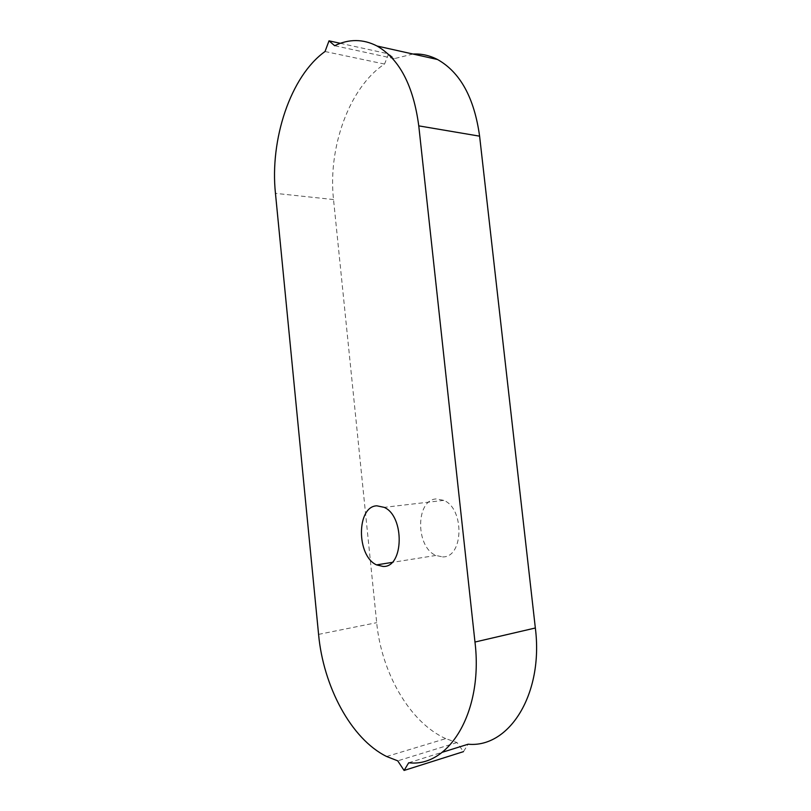 <?xml version="1.0" encoding="UTF-8"?>
<svg xmlns="http://www.w3.org/2000/svg" width="811" height="811" viewBox="0 0 811 811"><rect width="100%" height="100%" fill="white"/><g stroke="black" fill="none" stroke-linecap="round" stroke-linejoin="round"><path stroke-width="0.61" stroke-dasharray="4.05 3.04" d="M442.553 556.893C463.598 557.907 464.774 508.7 443.81 500.367L436.338 498.937C415.607 499.546 415.303 547.07 435.912 555.444L442.553 556.893M386.624 756.501L445.756 738.628L457.029 742.572L463.446 751.655L468.15 744.214M445.756 738.628C409.525 722.479 381.363 672.258 376.689 622.676L333.524 199.547C327.766 148.099 349.085 87.284 384.536 64.059L388.621 53.881L340.356 43.318M412.992 54.033L394.359 58.625L388.621 53.881M408.703 762.766L442.259 752.294M394.359 58.625L334.659 45.71M325.029 51.519L384.536 64.059M457.029 742.572L397.735 760.84M333.524 199.547L275.456 193.363M318.581 634.384L376.689 622.676M443.81 500.367L384.211 507.362M435.912 555.444L392.017 562.428"/><path stroke-width="1.22" d="M376.851 505.811L384.211 507.362C404.882 516.222 403.827 567.751 383.096 566.463L376.547 564.892C356.272 555.93 356.465 506.317 376.851 505.811M412.992 54.033C421.446 53.607 429.617 55.422 437.524 59.507C460.253 72.291 474.283 97.847 479.605 136.167L535.341 627.998C543.755 693.912 509.217 748.178 468.15 744.214L442.259 752.294M535.341 627.998L474.972 642.038C483.457 711.399 449.233 767.733 408.703 762.766L404.081 770.45L397.735 760.84L386.624 756.501C350.92 738.933 323.265 686.106 318.581 634.384L275.456 193.363C269.739 139.837 290.348 76.275 325.029 51.519L329.013 40.834L334.659 45.71C349.014 38.766 363.156 38.867 377.085 46.034C399.519 59.112 413.407 85.723 418.77 125.867L479.605 136.167M474.972 642.038L418.77 125.867M404.081 770.45L463.446 751.655M340.356 43.318L329.013 40.834M392.017 562.428L376.547 564.892M377.085 46.034L437.524 59.507"/></g></svg>
